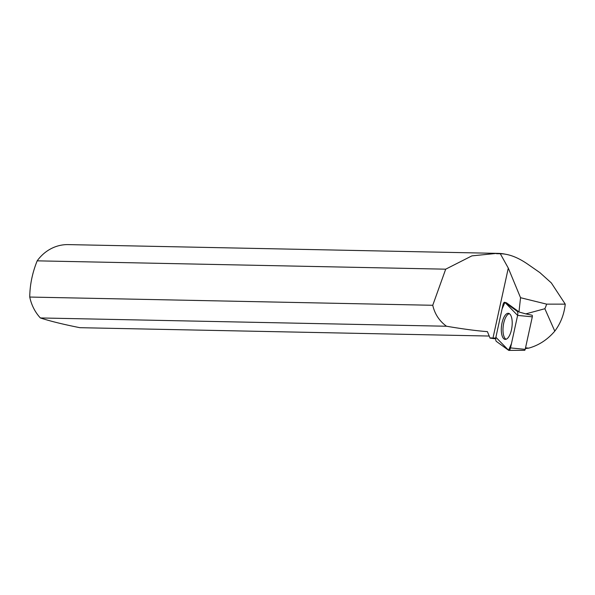 <?xml version="1.0" encoding="UTF-8"?>
<svg xmlns="http://www.w3.org/2000/svg" width="595" height="595" viewBox="0 0 595 595"><rect width="100%" height="100%" fill="white"/><g stroke="black" fill="none" stroke-linecap="round" stroke-linejoin="round"><path stroke-width="0.89" d="M525.802 313.892L518.966 311.996L520.543 297.708L546.597 304.127A25.749 23.302 91.2 0 1 544.856 308.723L525.802 313.892L532.101 315.238A1.309 0.521 97.3 0 1 532.302 316.838L525.199 349.354A1.309 0.521 97.3 0 1 524.589 350.314A1.309 0.521 97.3 0 1 524.455 350.269M502.983 304.766L495.888 337.276A3.391 1.354 -82.7 0 0 496.394 341.418L508.591 350.276A3.391 1.354 -82.7 0 0 508.941 350.396A3.391 1.354 -82.7 0 0 510.517 347.911L517.62 315.395A3.391 1.354 -82.7 0 0 517.107 311.252L504.917 302.401A3.391 1.354 -82.7 0 0 504.709 302.297A3.391 1.354 -82.7 0 0 502.983 304.766M508.145 337.655A13.127 5.236 -82.7 0 0 512.206 323.509A13.127 5.236 -82.7 0 0 508.591 313.342A13.127 5.236 -82.7 0 0 505.356 315.015A13.127 5.236 -82.7 0 0 501.295 329.556A13.127 5.236 -82.7 0 0 505.229 339.373A13.127 5.236 -82.7 0 0 508.145 337.655M495.761 338.034L490.057 338.131L495.702 338.778A42.714 38.645 -88.8 0 1 490.778 338.153M504.917 302.401L506.501 302.818L518.691 311.676A3.176 1.264 -82.7 0 1 518.966 311.996M496.409 253.411A42.714 38.645 -88.8 0 1 498.528 253.388L68.291 244.605A42.714 38.645 91.2 0 0 37.18 260.841L445.7 269.178L471.887 255.88L496.409 253.411L500.313 253.753L508.294 268.107L520.543 297.708M500.313 253.753L500.99 253.76C509.253 254.05 518.26 257.59 528.025 264.373L539.896 272.629L551.32 282.908L565.25 304.142C564.164 314.257 560.683 323.256 554.793 331.14C547.482 339.686 538.787 345.345 528.71 348.135L525.37 348.566M544.856 308.723L554.793 331.14M546.597 304.127L565.25 304.142M496.617 253.73A42.394 38.355 -88.8 0 1 498.655 253.715L500.99 253.76M495.717 338.436A42.394 38.355 -88.8 0 1 490.949 337.841M445.7 269.178L432.751 305.28C434.759 314.026 439.341 321.01 446.503 326.238C463.408 329.087 477.041 330.887 487.402 331.623L490.057 338.131M498.528 253.388A42.714 38.645 -88.8 0 1 504.902 254.11M489.261 336.041L79.886 327.689C63.219 324.372 50.047 321.122 40.371 317.953L446.503 326.238M432.751 305.28L29.75 297.054A42.714 38.645 91.2 0 0 40.371 317.953M29.75 297.054C29.862 284.946 32.338 272.874 37.18 260.841M506.077 339.254A13.008 5.191 97.3 0 1 503.244 325.882A13.008 5.191 97.3 0 1 509.372 313.669M525.534 347.822L528.71 348.135M517.613 315.402L511.462 343.605L508.584 350.269L495.888 337.268L502.046 309.065L504.917 302.401L517.613 315.402L532.302 316.838M510.517 347.911L525.199 349.354M517.107 311.252L518.691 311.676M493.017 337.878L508.294 268.107M524.589 350.314L508.941 350.396"/></g></svg>
